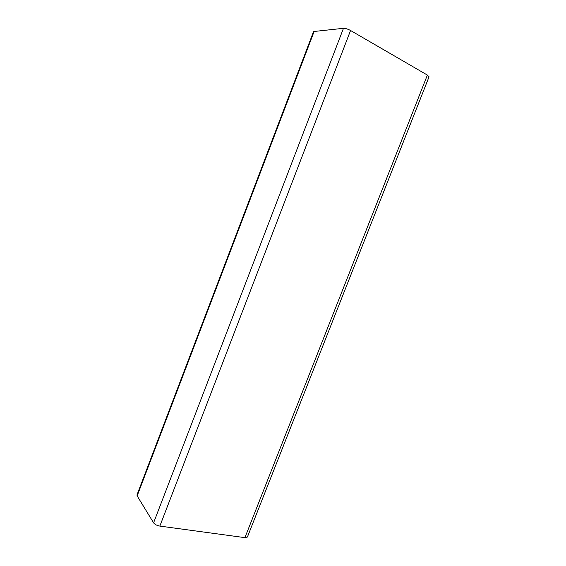 <?xml version="1.0" encoding="UTF-8"?>
<svg xmlns="http://www.w3.org/2000/svg" width="566" height="566" viewBox="0 0 566 566"><rect width="100%" height="100%" fill="white"/><g stroke="black" fill="none" stroke-linecap="round" stroke-linejoin="round"><path stroke-width="0.85" d="M314.257 31.165L137.149 495.887L136.993 494.91L313.571 31.533L343.477 28.314C345.458 28.3 347.821 29.022 350.559 30.493L427.38 75.08L429.035 76.842M137.149 495.887L153.584 522.835C154.836 524.463 156.924 525.545 159.853 526.09L244.915 537.643L247.42 536.978M427.38 75.08L244.915 537.643M343.477 28.314L153.584 522.835M350.559 30.493L159.853 526.09M429.056 76.792L247.392 537.056"/></g></svg>

